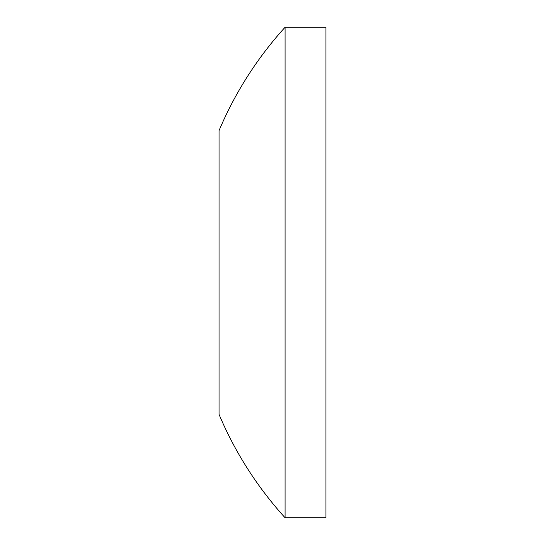 <?xml version="1.0" encoding="UTF-8"?>
<svg xmlns="http://www.w3.org/2000/svg" width="545" height="545" viewBox="0 0 545 545"><rect width="100%" height="100%" fill="white"/><g stroke="black" fill="none" stroke-linecap="round" stroke-linejoin="round"><path stroke-width="0.82" d="M325.951 517.75L325.951 27.25L285.076 27.25L285.076 517.75L325.951 517.75M285.076 517.75A364.728 364.728 0 0 1 219.049 414.404L219.049 130.596A364.728 364.728 0 0 1 285.076 27.25"/></g></svg>
